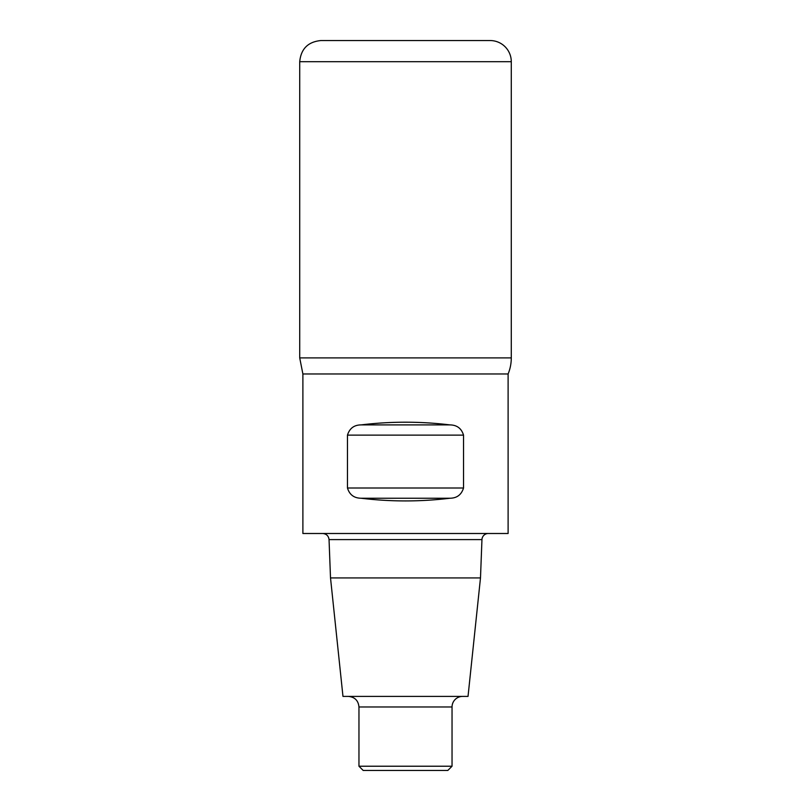 <?xml version="1.0" encoding="UTF-8"?>
<svg xmlns="http://www.w3.org/2000/svg" width="811" height="811" viewBox="0 0 811 811"><rect width="100%" height="100%" fill="white"/><g stroke="black" fill="none" stroke-linecap="round" stroke-linejoin="round"><path stroke-width="1.22" d="M488.303 533.496A6.346 6.346 0 0 0 481.957 539.599L329.043 539.599L330.513 577.929L342.972 696.406L468.028 696.406L480.487 577.929L330.513 577.929M462.625 696.406A10.573 10.573 0 0 0 452.041 706.979L358.959 706.979C358.32 700.562 354.802 697.034 348.375 696.406M452.041 766.223L358.959 766.223L363.186 770.45L447.814 770.45L452.041 766.223L452.041 706.979M508.112 373.972L508.112 533.496L302.888 533.496L302.888 373.972L508.112 373.972A42.314 42.314 0 0 0 511.285 357.894L299.715 357.894L302.888 373.972M347.473 488.009C349.511 494.71 354.032 498.116 361.017 498.228C390.669 501.827 420.331 501.827 449.983 498.228C456.928 498.157 461.439 494.751 463.527 488.009L463.527 435.122C461.489 428.421 456.968 425.015 449.983 424.903C420.331 421.304 390.669 421.304 361.017 424.903C354.072 424.974 349.561 428.38 347.473 435.122L347.473 488.009C349.511 494.71 354.032 498.116 361.017 498.228L449.983 498.228C456.928 498.157 461.439 494.751 463.527 488.009L347.473 488.009M361.017 424.903C354.072 424.974 349.561 428.38 347.473 435.122L463.527 435.122C461.489 428.421 456.968 425.015 449.983 424.903L361.017 424.903M511.285 61.707L511.285 357.894L511.285 61.707L299.715 61.707C300.972 48.863 308.028 41.807 320.872 40.55L490.128 40.55A21.157 21.157 0 0 1 511.285 61.707A21.157 21.157 0 0 0 490.128 40.55M511.285 357.894L299.715 357.894L299.715 61.707M329.043 539.599C328.546 535.878 326.438 533.841 322.697 533.496M480.487 577.929L481.957 539.599M358.959 706.979L358.959 766.223"/></g></svg>
